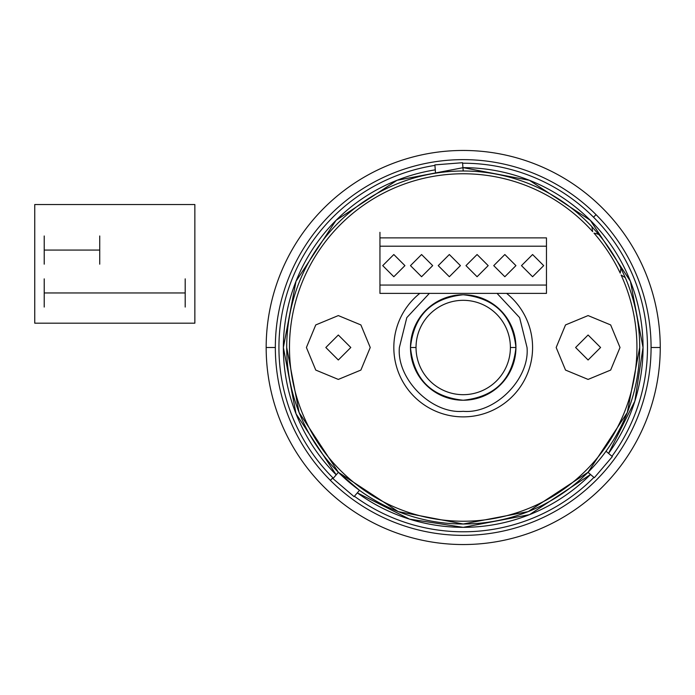 <?xml version="1.0" encoding="UTF-8"?>
<svg xmlns="http://www.w3.org/2000/svg" width="695" height="695" viewBox="0 0 695 695"><rect width="100%" height="100%" fill="white"/><g stroke="black" fill="none" stroke-linecap="round" stroke-linejoin="round"><path stroke-width="1.04" d="M596.049 214.659L593.513 217.196L596.049 214.659A187.867 187.867 0 0 0 330.36 214.659A187.867 187.867 0 0 0 330.36 480.341L332.896 477.804L330.36 480.341A187.867 187.867 0 0 0 596.049 480.341A187.867 187.867 0 0 0 596.049 214.659M419.789 293.386A69.378 69.378 0 0 0 463.209 416.878A69.378 69.378 0 0 0 506.62 293.386M278.93 347.5A184.279 184.279 0 0 0 333.313 478.221A184.279 184.279 0 0 1 278.93 347.5L278.93 347.5A184.279 184.279 0 0 1 434.931 165.401A184.279 184.279 0 0 0 278.93 347.5M342.496 486.743A184.279 184.279 0 0 0 344.564 488.507M354.415 496.247A184.279 184.279 0 0 0 593.93 477.395A184.279 184.279 0 0 1 354.415 496.247M602.452 468.213A184.279 184.279 0 0 0 604.216 466.145A184.279 184.279 0 0 1 602.443 468.222M611.947 456.294A184.279 184.279 0 0 0 462.592 163.221A184.279 184.279 0 0 1 647.488 347.5L647.488 347.5A184.279 184.279 0 0 1 611.947 456.294M450.099 163.681A184.279 184.279 0 0 0 447.398 163.898A184.279 184.279 0 0 1 450.108 163.681M435.279 169.849A179.84 179.84 0 0 0 283.369 347.5L296.001 281.301L336.041 220.332L397.01 180.292L463.209 167.66L529.408 180.292L590.368 220.332L630.417 281.301L643.04 347.5L634.865 401.111L608.559 453.392A179.84 179.84 0 0 0 462.948 167.66M590.533 474.494A179.84 179.84 0 0 1 357.308 492.851L409.59 519.156L463.209 527.34L529.512 514.665L590.533 474.494M336.206 474.833A179.84 179.84 0 0 1 283.369 347.5L296.035 413.803L336.206 474.833M596.649 233.746L593.99 233.146A173.733 173.733 0 0 1 620.227 273.161L620.904 268.209A176.504 176.504 0 0 0 598.803 234.502L596.649 233.746M591.888 226.692A176.504 176.504 0 0 0 286.705 347.5A176.504 176.504 0 0 0 463.209 524.004A176.504 176.504 0 0 0 625.309 277.661L621.087 274.994A173.733 173.733 0 0 1 464.39 521.224A173.733 173.733 0 0 1 304.358 277.149A173.733 173.733 0 0 1 592.653 231.626L591.888 226.692L598.803 234.502M359.48 490.314L338.378 472.287A176.504 176.504 0 0 1 286.705 347.5A176.504 176.504 0 0 0 463.209 524.004A176.504 176.504 0 0 0 639.713 347.5A176.504 176.504 0 0 1 606.023 451.229L612.347 456.624L594.321 477.726L587.996 472.331A176.504 176.504 0 0 1 359.48 490.314L354.076 496.638L332.974 478.612L338.378 472.287A176.504 176.504 0 0 0 359.48 490.314L354.076 496.638L332.974 478.612M410.476 347.5A52.733 52.733 0 0 0 463.209 400.233A52.733 52.733 0 0 0 515.933 347.5L510.391 347.5A47.182 47.182 0 0 0 463.209 300.318A47.182 47.182 0 0 0 416.027 347.5A47.182 47.182 0 0 0 463.209 394.682A47.182 47.182 0 0 0 510.391 347.5A47.182 47.182 0 0 1 463.209 394.682A47.182 47.182 0 0 1 416.027 347.5A47.182 47.182 0 0 0 463.209 394.682A47.182 47.182 0 0 0 510.391 347.5A47.182 47.182 0 0 0 463.209 300.318A47.182 47.182 0 0 0 416.027 347.5L410.476 347.5L416.027 347.5A47.182 47.182 0 0 1 463.209 300.318A47.182 47.182 0 0 1 510.391 347.5L515.933 347.5A52.733 52.733 0 0 0 463.209 294.767A52.733 52.733 0 0 0 410.476 347.5C413.829 379.296 431.404 396.88 463.209 400.233C495.005 396.88 512.58 379.296 515.933 347.5C512.58 315.704 495.005 298.12 463.209 294.767C431.404 298.12 413.829 315.704 410.476 347.5M660.25 347.5A197.041 197.041 0 0 0 463.209 150.459A197.041 197.041 0 0 0 266.168 347.5L275.342 347.5L266.168 347.5A197.041 197.041 0 0 1 463.209 150.459A197.041 197.041 0 0 1 660.25 347.5L651.076 347.5L660.25 347.5A197.041 197.041 0 0 1 463.209 544.541A197.041 197.041 0 0 1 266.168 347.5A197.041 197.041 0 0 0 463.209 544.541A197.041 197.041 0 0 0 660.25 347.5M342.487 486.735A184.279 184.279 0 0 0 344.572 488.516M462.557 162.708L463.209 170.996L462.557 162.708L434.888 164.88L462.557 162.708M606.023 451.229L612.347 456.624L594.321 477.726L587.996 472.331M435.539 173.177L434.888 164.88M286.705 347.5L299.093 412.474L338.395 472.305L398.235 511.616L463.209 524.004L528.174 511.616L588.013 472.305L627.324 412.474L639.713 347.5M625.309 277.661L620.904 268.209M620.01 347.5L610.662 324.93L588.092 315.582L565.522 324.93L556.174 347.5L565.522 370.07L588.092 379.418L610.662 370.07L620.01 347.5M575.608 347.5L588.092 359.993L600.584 347.5L588.092 335.007L575.608 347.5M370.235 347.5L360.887 324.93L338.317 315.582L315.756 324.93L306.408 347.5L315.756 370.07L338.317 379.418L360.887 370.07L370.235 347.5M350.81 347.5L338.317 335.007L325.833 347.5L338.317 359.993L350.81 347.5M546.461 237.881L546.461 246.204L546.461 237.881L379.948 237.881L379.948 285.054L546.461 285.054L546.461 246.204L379.948 246.204L379.948 285.054L546.461 285.054L546.461 246.204L379.948 246.204L379.948 232.33M379.948 285.054L379.948 293.386L546.461 293.386L546.461 285.054L546.461 293.386L379.948 293.386L379.948 285.054M410.476 265.629L421.578 276.732L432.681 265.629L421.578 254.526L410.476 265.629M382.728 265.629L393.822 276.732L404.924 265.629L393.822 254.526L382.728 265.629M521.485 265.629L532.587 276.732L543.69 265.629L532.587 254.526L521.485 265.629M493.737 265.629L504.839 276.732L515.933 265.629L504.839 254.526L493.737 265.629M438.232 265.629L449.335 276.732L460.429 265.629L449.335 254.526L438.232 265.629M465.98 265.629L477.083 276.732L488.185 265.629L477.083 254.526L465.98 265.629M379.948 246.204L379.948 237.881M497.055 293.386L519.617 317.624L527.036 347.5C529.894 379.079 494.788 414.185 463.209 411.327C431.63 414.185 396.524 379.079 399.373 347.5L406.801 317.624L429.362 293.386M34.75 204.53L194.852 204.53L194.852 323.184L34.75 323.184L34.75 204.53M44.219 250.07L99.724 250.07M99.724 264.169L99.724 235.979M44.219 264.169L44.219 235.979M44.219 307.06L44.219 278.86M185.2 307.06L185.2 278.86M44.219 292.96L185.2 292.96"/></g></svg>
